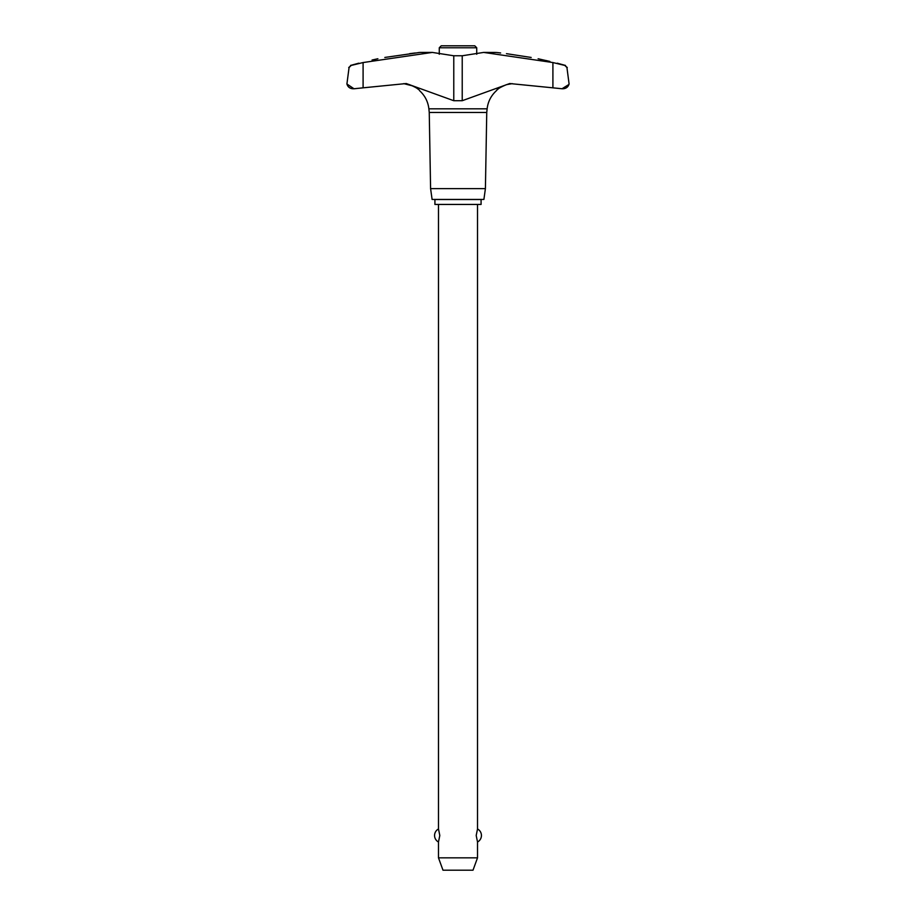 <?xml version="1.0" encoding="UTF-8"?>
<svg xmlns="http://www.w3.org/2000/svg" width="916" height="916" viewBox="0 0 916 916"><rect width="100%" height="100%" fill="white"/><g stroke="black" fill="none" stroke-linecap="round" stroke-linejoin="round"><path stroke-width="1.37" d="M429.249 112.462L428.871 108.821L487.129 108.821L486.751 112.462L429.249 112.462L430.589 188.616L432.1 199.436L483.9 199.436L485.411 188.616L486.751 112.462M566.935 67.532L569.088 83.986L566.935 67.532L564.817 65.437L552.909 62.551L483.659 52.418L462.225 55.773L453.775 55.773L432.341 52.418L363.091 62.551L351.183 65.437L349.065 67.532L346.912 83.986L349.088 67.452M384.823 57.456C375.869 59.128 375.869 59.128 384.823 57.456L420.009 52.418L432.341 52.418M353.988 88.76L352.958 88.76C349.843 88.566 347.817 86.974 346.912 83.986L353.988 88.76L363.091 87.833L354.183 88.76M562.058 88.76L552.909 87.833L562.012 88.76L568.928 84.467M500.64 52.968L497.022 52.533M487.129 108.821C487.965 101.642 491.056 95.619 496.38 90.73C496.873 89.299 500.228 87.272 506.456 84.661L501.59 86.619M500.583 87.215L499.277 88.096M498.109 89.035L497.17 89.894M413.391 86.093L403.727 83.631L409.544 84.661C415.727 87.249 419.093 89.276 419.62 90.73C424.944 95.619 428.035 101.642 428.871 108.821M417.891 89.024L416.723 88.096M415.417 87.215L414.41 86.619M363.091 62.551L363.091 87.833L406.292 83.539L453.775 100.714L462.225 100.714L509.708 83.539L552.909 87.833L552.909 62.551M545.913 60.49L546.989 60.754M547.207 60.8L548.169 61.029M548.444 61.097L549.566 61.361M549.909 61.452L538.104 58.75M377.896 58.75L372.068 60.021M476.732 54.262L476.732 47.769L474.774 45.8L441.226 45.8L439.268 47.769L439.268 54.262M481.083 204.44L481.083 199.516L434.917 199.516L434.917 204.44L481.083 204.44M438.478 204.44L438.478 828.98L439.806 835.484L438.478 841.999L438.478 857.834L442.989 870.2L473.011 870.2L477.522 857.834L477.522 841.999L476.194 835.484L477.522 828.98L477.522 204.44M438.478 857.834L477.522 857.834M476.732 47.769L439.268 47.769M409.658 53.655L415.269 52.979M418.2 52.624L418.978 52.533M506.456 84.661L512.273 83.631L506.456 84.661M531.177 57.456C540.131 59.128 540.131 59.128 531.177 57.456L506.456 53.666M430.589 188.616L485.411 188.616M483.659 52.418L496.38 52.464M562.206 88.76L562.871 88.76M353.129 88.76L353.782 88.76M462.225 100.714L462.225 55.773M453.775 100.714L453.775 55.773M564.817 65.437L567.279 67.532M348.721 67.532L351.183 65.437M477.522 841.999A7.374 7.374 0 0 0 477.522 828.98M438.478 828.98A7.374 7.374 0 0 0 438.478 841.999M557.18 63.181L565.481 65.437M569.088 83.986C568.183 86.974 566.157 88.566 563.042 88.76L562.012 88.76M358.82 63.181L350.519 65.437"/></g></svg>
